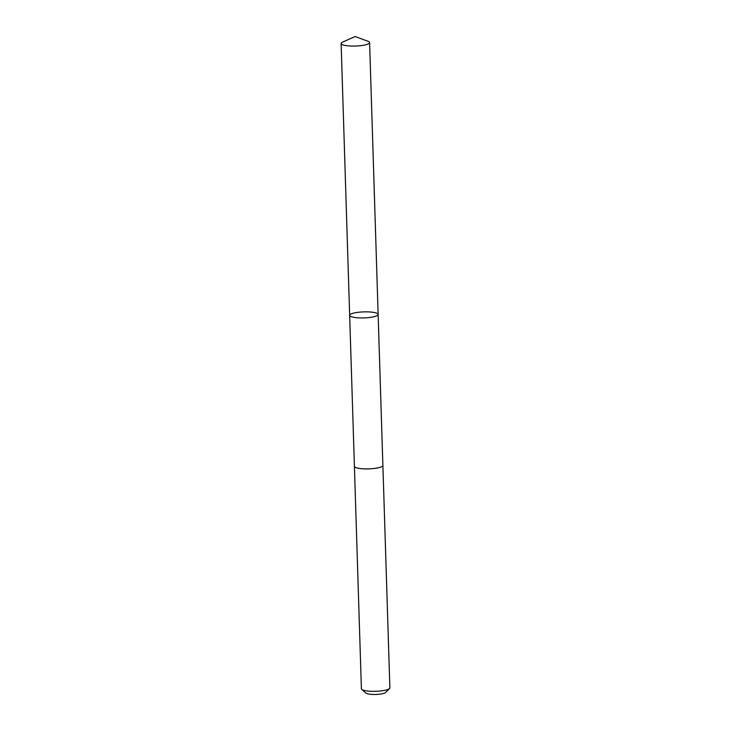 <?xml version="1.0" encoding="UTF-8"?>
<svg xmlns="http://www.w3.org/2000/svg" width="731" height="731" viewBox="0 0 731 731"><rect width="100%" height="100%" fill="white"/><g stroke="black" fill="none" stroke-linecap="round" stroke-linejoin="round"><path stroke-width="1.1" d="M378.137 314.449L382.88 465.409A14.245 3.006 178.2 0 1 373.843 468.507A14.245 3.006 178.2 0 1 358.135 468.205A14.245 3.006 178.2 0 1 354.416 466.305L349.665 315.344A14.245 3.006 -1.8 0 0 353.393 317.245A14.245 3.006 -1.8 0 0 369.1 317.546A14.245 3.006 -1.8 0 0 378.137 314.449A14.245 3.006 -1.8 0 0 363.81 311.881A14.245 3.006 -1.8 0 0 349.665 315.344A14.245 3.006 -1.8 0 0 353.393 317.245A14.245 3.006 -1.8 0 0 369.1 317.546A14.245 3.006 -1.8 0 0 378.137 314.449L369.603 42.59A14.245 3.006 178.2 0 1 360.557 45.688A14.245 3.006 178.2 0 1 344.849 45.386A14.245 3.006 178.2 0 1 341.121 43.485A14.245 3.006 178.2 0 1 342.702 42.042L355.156 36.55L367.931 41.247A14.245 3.006 178.2 0 1 369.603 42.59M382.88 465.336A14.245 3.006 178.2 0 1 382.889 465.409A14.245 3.006 178.2 0 1 368.744 468.873A14.245 3.006 178.2 0 1 354.407 466.305A14.245 3.006 178.2 0 1 354.416 466.232M382.889 465.409L389.879 687.844A14.245 3.006 178.2 0 1 389.559 688.501A14.245 3.006 178.2 0 1 375.734 691.298A14.245 3.006 178.2 0 1 361.754 689.379A14.245 3.006 178.2 0 1 361.397 688.739L354.407 466.305M389.559 688.501L385.666 692.458A10.133 2.138 178.2 0 1 375.835 694.45A10.133 2.138 178.2 0 1 365.893 693.079L361.754 689.379M349.665 315.344L341.121 43.485"/></g></svg>

